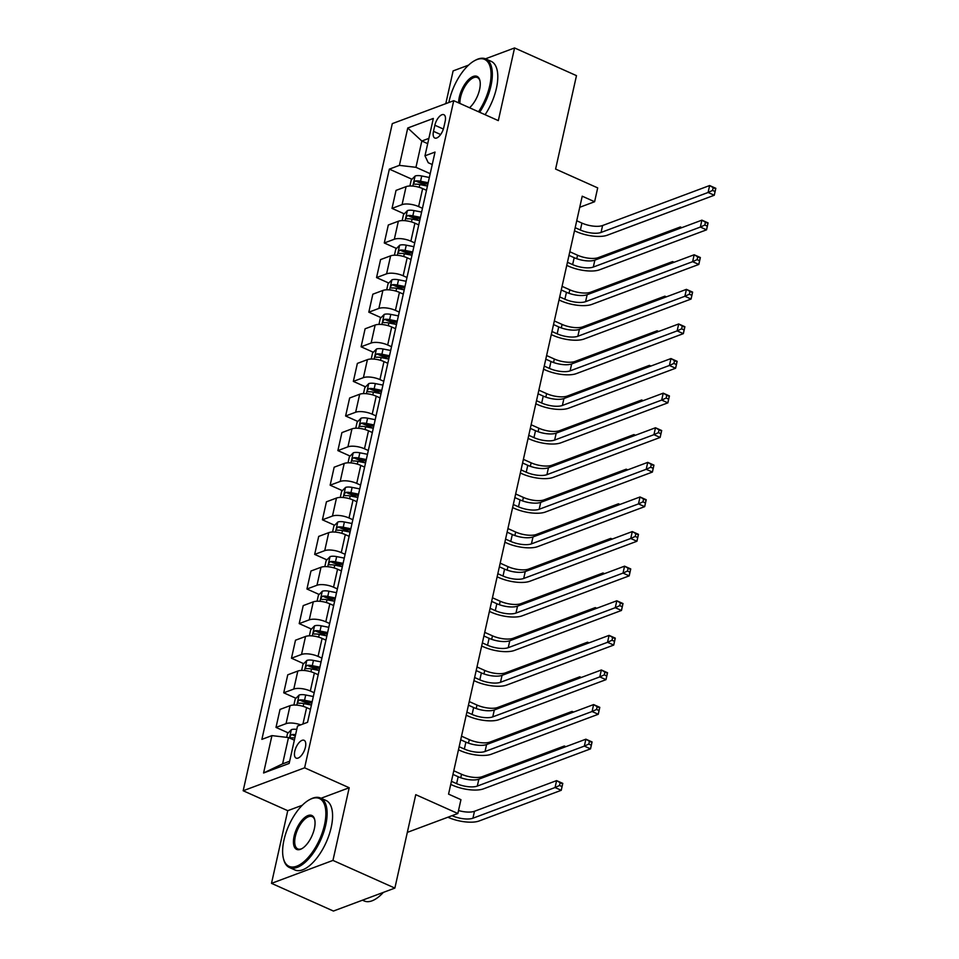 <?xml version="1.0" encoding="UTF-8"?>
<svg xmlns="http://www.w3.org/2000/svg" width="959" height="959" viewBox="0 0 959 959"><rect width="100%" height="100%" fill="white"/><g stroke="black" fill="none" stroke-linecap="round" stroke-linejoin="round"><path stroke-width="1.44" d="M305.418 747.217A9.746 4.423 -65.9 0 0 304.087 740.3A9.746 4.423 -65.9 0 0 294.785 751.185A9.746 4.423 -65.9 0 0 296.127 758.101A9.746 4.423 -65.9 0 0 305.418 747.217M271.505 883.359L333.42 911.05L394.868 888.094L332.953 860.415L349.196 787.747L304.614 767.811L243.178 790.755L287.748 810.691L271.505 883.359L332.953 860.415M304.614 767.811L453.739 100.683L392.291 123.627L243.178 790.755M468.555 65.128L453.116 70.906L445.791 103.644M453.739 100.683L498.32 120.618L514.563 47.95L485.482 58.811M514.563 47.95L576.479 75.641L555.597 169.06L597.697 187.892L594.604 201.738L582.221 196.199L448.56 794.124L460.943 799.662L457.851 813.508L415.75 794.675L394.868 888.094M434.859 125.233L433.492 131.323A9.446 4.292 -65.9 0 0 434.787 138.024A9.446 4.292 -65.9 0 0 443.789 127.487L445.156 121.397A9.446 4.292 -65.9 0 0 443.861 114.696A9.446 4.292 -65.9 0 0 434.859 125.233L443.37 129.045M428.877 138.396L421.828 141.021L415.954 167.322L399.4 165.368L389.354 169.132L261.891 739.365L271.936 735.613L288.491 737.567L282.605 763.867L289.654 761.23M399.4 165.368L407.755 128.003L433.324 118.448L424.981 155.826L428.241 162.73L432.245 164.516M271.936 735.613L263.581 772.99L289.162 763.436L297.506 726.071L307.563 722.307L435.026 152.073L424.981 155.826M407.323 832.376L457.851 813.508M579.739 207.288L594.604 201.738M427.702 143.646L421.828 141.021L407.755 128.003M430.195 173.687L415.954 167.322M426.479 190.302L422.643 188.587A12.179 4.435 -167.4 0 0 406.089 186.633L396.043 190.385L392.015 208.379L404.242 213.845M422.451 208.295L418.615 206.581A12.179 4.435 -167.4 0 0 402.073 204.627L392.015 208.379M418.747 224.897L414.899 223.183A12.179 4.435 -167.4 0 0 398.357 221.241L388.311 224.993L384.283 242.987L396.511 248.453M414.72 242.891L410.884 241.177A12.179 4.435 -167.4 0 0 394.329 239.235L384.283 242.987M411.003 259.505L407.167 257.791A12.179 4.435 -167.4 0 0 390.625 255.837L380.579 259.589L376.551 277.583L388.779 283.049M406.988 277.499L403.152 275.784A12.179 4.435 -167.4 0 0 386.597 273.83L376.551 277.583M403.271 294.101L399.435 292.387A12.179 4.435 -167.4 0 0 382.893 290.445L372.835 294.197L368.819 312.19L381.047 317.657M399.256 312.095L395.42 310.38A12.179 4.435 -167.4 0 0 378.865 308.438L368.819 312.19M395.54 328.709L391.704 326.995A12.179 4.435 -167.4 0 0 375.149 325.041L365.103 328.793L361.087 346.786L373.303 352.253M391.524 346.702L387.676 344.988A12.179 4.435 -167.4 0 0 371.133 343.034L361.087 346.786M387.808 363.305L383.972 361.591A12.179 4.435 -167.4 0 0 367.417 359.649L357.371 363.401L353.344 381.394L365.571 386.861M383.78 381.298L379.944 379.584A12.179 4.435 -167.4 0 0 363.401 377.642L353.344 381.394M380.076 397.913L376.228 396.199A12.179 4.435 -167.4 0 0 359.685 394.245L349.639 397.997L345.612 415.99L357.839 421.457M376.048 415.906L372.212 414.192A12.179 4.435 -167.4 0 0 355.657 412.238L345.612 415.99M372.332 432.521L368.496 430.795A12.179 4.435 -167.4 0 0 351.953 428.853L341.907 432.605L337.88 450.598L350.107 456.064M368.316 450.514L364.48 448.788A12.179 4.435 -167.4 0 0 347.925 446.846L337.88 450.598M364.6 467.117L360.764 465.403A12.179 4.435 -167.4 0 0 344.209 463.449L334.164 467.201L330.148 485.194L342.375 490.66M360.584 485.11L356.736 483.396A12.179 4.435 -167.4 0 0 340.193 481.442L330.148 485.194M356.868 501.725L353.032 499.999A12.179 4.435 -167.4 0 0 336.477 498.057L326.432 501.809L322.416 519.802L334.631 525.268M352.84 519.718L349.004 517.992A12.179 4.435 -167.4 0 0 332.461 516.05L322.416 519.802M349.136 536.321L345.3 534.607A12.179 4.435 -167.4 0 0 328.745 532.653L318.7 536.405L314.672 554.398L326.899 559.864M345.108 554.314L341.272 552.6A12.179 4.435 -167.4 0 0 324.717 550.646L314.672 554.398M341.404 570.929L337.556 569.202A12.179 4.435 -167.4 0 0 321.013 567.26L310.968 571.013L306.94 589.006L319.167 594.472M337.376 588.922L333.54 587.196A12.179 4.435 -167.4 0 0 316.985 585.254L306.94 589.006M333.66 605.525L329.824 603.81A12.179 4.435 -167.4 0 0 313.281 601.856L303.224 605.608L299.208 623.602L311.435 629.068M329.644 623.518L325.808 621.804A12.179 4.435 -167.4 0 0 309.254 619.85L299.208 623.602M325.928 640.132L322.092 638.406A12.179 4.435 -167.4 0 0 305.537 636.464L295.492 640.216L291.476 658.21L303.691 663.676M321.912 658.126L318.064 656.4A12.179 4.435 -167.4 0 0 301.522 654.458L291.476 658.21M318.196 674.728L314.36 673.014A12.179 4.435 -167.4 0 0 297.805 671.06L287.76 674.812L283.732 692.806L295.959 698.284M314.168 692.722L310.332 691.007A12.179 4.435 -167.4 0 0 293.79 689.053L283.732 692.806M310.464 709.336L306.616 707.622A12.179 4.435 -167.4 0 0 290.074 705.668L280.028 709.42L276 727.413L288.227 732.88M294.353 740.192L288.491 737.567M389.354 169.132L411.986 179.249M419.335 182.534L427.031 185.974M303.32 701.568L311.016 705.009M311.052 666.961L318.748 670.401M318.784 632.365L326.48 635.805M326.528 597.757L334.212 601.197M334.259 563.161L341.943 566.601M341.991 528.553L349.687 531.993M349.723 493.957L357.419 497.397M357.455 459.349L365.151 462.789M365.199 424.753L372.883 428.193M372.931 390.145L380.615 393.586M380.663 355.549L388.359 358.99M388.395 320.941L396.091 324.382M396.127 286.345L403.823 289.786M403.871 251.737L411.555 255.178M411.603 217.142L419.299 220.582M300.73 724.86A12.179 4.435 -167.4 0 0 286.046 723.661L276 727.413M263.581 772.99L282.605 763.867M349.196 787.747L321.049 798.26M302.277 805.272L287.748 810.691M575.184 227.691L580.375 230.004A15.224 5.538 -167.4 0 0 601.053 232.45L708.09 192.471L709.636 185.543L715.822 188.312L714.275 195.24L607.251 235.219A22.836 8.307 12.6 0 1 576.215 231.563L574.489 230.783M576.731 220.762L581.921 223.087A15.224 5.538 -167.4 0 0 602.6 225.521L709.636 185.543L713.184 187.652L712.573 190.421L715.042 191.524L715.666 188.755L713.184 187.652M715.042 191.524L714.275 195.24L708.09 192.471L712.573 190.421M409.901 185.998L411.231 180.004L415.175 176A8.068 2.937 12.6 0 1 421.732 175.977L429.344 177.475M428.17 182.725L420.557 181.239A8.068 2.937 -167.4 0 0 415.547 180.927C413.617 182.33 413.377 183.433 414.803 184.248A8.068 2.937 12.6 0 1 419.814 184.56L427.426 186.058M415.547 180.927L419.119 182.522A4.112 1.498 12.6 0 1 420.522 182.701L427.858 184.14M569.802 251.749L577.546 255.214A15.224 5.538 -167.4 0 0 598.236 257.647L680.351 226.971L681.849 227.643M680.063 228.314L680.351 226.971L681.621 227.727M567.44 262.286L572.631 264.612A15.224 5.538 -167.4 0 0 593.321 267.046L700.358 227.067L701.904 220.15L708.09 222.92L706.543 229.836L599.507 269.815A22.836 8.307 12.6 0 1 568.483 266.158L566.757 265.391M568.987 255.37L574.177 257.695A15.224 5.538 -167.4 0 0 594.868 260.129L701.904 220.15L705.452 222.248L704.841 225.017L707.31 226.132L707.934 223.363L705.452 222.248M707.31 226.132L706.543 229.836L700.358 227.067L704.841 225.017M559.708 296.894L564.899 299.22A15.224 5.538 -167.4 0 0 585.589 301.653L692.626 261.675L694.172 254.758L700.358 257.527L698.811 264.444L591.775 304.423A22.836 8.307 12.6 0 1 560.751 300.766L559.013 299.987M561.255 289.978L566.445 292.291A15.224 5.538 -167.4 0 0 587.136 294.725L694.172 254.758L697.72 256.856L697.097 259.625L699.579 260.728L700.19 257.959L697.72 256.856M699.579 260.728L698.811 264.444L692.626 261.675L697.097 259.625M551.976 331.49L557.167 333.816A15.224 5.538 -167.4 0 0 577.857 336.249L684.882 296.271L686.428 289.354L692.626 292.123L691.079 299.04L584.043 339.018A22.836 8.307 12.6 0 1 553.019 335.362L551.281 334.595M553.523 324.574L558.713 326.899A15.224 5.538 -167.4 0 0 579.404 329.333L686.428 289.354L689.989 291.452L689.365 294.221L691.847 295.336L692.458 292.567L689.989 291.452M691.847 295.336L691.079 299.04L684.882 296.271L689.365 294.221M402.157 220.606L403.499 214.6L407.443 210.596A8.068 2.937 12.6 0 1 414 210.572L421.612 212.071M420.438 217.333L412.826 215.835A8.068 2.937 -167.4 0 0 407.815 215.523C405.885 216.926 405.633 218.041 407.072 218.844A8.068 2.937 12.6 0 1 412.082 219.155L419.694 220.654M407.815 215.523L411.375 217.118A4.112 1.498 12.6 0 1 412.79 217.297L420.126 218.748M562.07 286.345L569.814 289.81A15.224 5.538 -167.4 0 0 590.504 292.243L672.619 261.579L674.117 262.239M672.319 262.91L672.619 261.579L673.889 262.322M394.425 255.202L395.767 249.208L399.711 245.204A8.068 2.937 12.6 0 1 406.268 245.18L413.88 246.679M412.706 251.941L405.094 250.443A8.068 2.937 -167.4 0 0 400.083 250.131C398.153 251.534 397.901 252.637 399.34 253.452A8.068 2.937 12.6 0 1 404.35 253.763L411.962 255.262M400.083 250.131L403.643 251.726A4.112 1.498 12.6 0 1 405.046 251.905L412.382 253.344M554.326 320.953L562.082 324.418A15.224 5.538 -167.4 0 0 582.76 326.851L664.887 296.175L666.373 296.846M664.587 297.518L664.887 296.175L666.157 296.93M386.693 289.81L388.035 283.804L391.967 279.8A8.068 2.937 12.6 0 1 398.536 279.788L406.137 281.275M404.962 286.537L397.35 285.039A8.068 2.937 -167.4 0 0 392.351 284.727C390.421 286.13 390.169 287.244 391.608 288.06A8.068 2.937 12.6 0 1 396.618 288.359L404.219 289.858M392.351 284.727L395.911 286.321A4.112 1.498 12.6 0 1 397.314 286.501L404.65 287.952M546.594 355.549L554.338 359.014A15.224 5.538 -167.4 0 0 575.028 361.447L657.155 330.783L658.641 331.442M656.855 332.114L657.155 330.783L658.425 331.526M544.244 366.098L549.435 368.424A15.224 5.538 -167.4 0 0 570.114 370.857L677.15 330.879L678.696 323.962L684.894 326.731L683.347 333.648L576.311 373.626A22.836 8.307 12.6 0 1 545.275 369.97L543.549 369.191M545.791 359.181L550.981 361.495A15.224 5.538 -167.4 0 0 571.66 363.941L678.696 323.962L682.245 326.06L681.633 328.829L684.103 329.932L684.726 327.163L682.245 326.06M684.103 329.932L683.347 333.648L677.15 330.879L681.633 328.829M378.961 324.406L380.291 318.412L384.235 314.408A8.068 2.937 12.6 0 1 390.793 314.384L398.405 315.883M397.23 321.145L389.618 319.647A8.068 2.937 -167.4 0 0 384.619 319.335C382.677 320.738 382.437 321.84 383.876 322.656A8.068 2.937 12.6 0 1 388.874 322.967L396.487 324.466M384.619 319.335L388.179 320.929A4.112 1.498 12.6 0 1 389.582 321.109L396.918 322.548M538.862 390.157L546.606 393.622A15.224 5.538 -167.4 0 0 567.296 396.055L649.423 365.379L650.909 366.05M649.123 366.722L649.423 365.379L650.681 366.134M478.505 111.759A37.149 16.878 -65.9 0 0 489.713 85.771A37.149 16.878 -65.9 0 0 474.633 60.645A37.149 16.878 -65.9 0 0 449.184 100.899A37.149 16.878 -65.9 0 0 448.848 102.505M474.633 60.645L475.508 60.177A38.072 17.298 114.1 0 1 485.733 58.919A38.072 17.298 114.1 0 1 490.948 85.914A38.072 17.298 114.1 0 1 479.656 112.263M458.642 102.865A18.581 8.439 114.1 0 1 459.313 97.123A18.581 8.439 114.1 0 1 469.982 78.386A18.581 8.439 114.1 0 1 479.896 80.508A18.581 8.439 114.1 0 1 479.584 89.547A18.581 8.439 114.1 0 1 469.55 107.744M480.003 81A17.658 8.02 -65.9 0 0 477.402 77.547A17.658 8.02 -65.9 0 0 460.56 97.267A17.658 8.02 -65.9 0 0 459.924 103.452M485.733 58.919L491.176 61.352A38.072 17.298 114.1 0 1 496.402 88.348A38.072 17.298 114.1 0 1 485.11 114.708M324.502 824.872A37.149 16.878 -65.9 0 0 309.433 799.746A37.149 16.878 -65.9 0 0 283.984 840A37.149 16.878 -65.9 0 0 283.337 858.101A37.149 16.878 -65.9 0 0 303.176 862.333A37.149 16.878 -65.9 0 0 324.502 824.872M309.433 799.746L310.296 799.279A38.072 17.298 114.1 0 1 320.522 798.02A38.072 17.298 114.1 0 1 325.736 825.016A38.072 17.298 114.1 0 1 289.438 867.523A38.072 17.298 114.1 0 1 283.564 859.06L283.337 858.101M314.372 828.66A18.581 8.439 114.1 0 1 301.641 848.787A18.581 8.439 114.1 0 1 294.113 836.224A18.581 8.439 114.1 0 1 304.77 817.488A18.581 8.439 114.1 0 1 314.696 819.609A18.581 8.439 114.1 0 1 314.372 828.66M314.804 820.113A17.658 8.02 -65.9 0 0 312.19 816.648A17.658 8.02 -65.9 0 0 295.348 836.368A17.658 8.02 -65.9 0 0 297.769 848.895A17.658 8.02 -65.9 0 0 302.085 848.535M320.522 798.02L325.976 800.453A38.072 17.298 114.1 0 1 331.191 827.449A38.072 17.298 114.1 0 1 294.892 869.957L289.438 867.523M383.384 892.385A38.072 17.298 114.1 0 1 364.228 900.969L362.49 900.189M536.501 400.694L541.691 403.02A15.224 5.538 -167.4 0 0 562.382 405.453L669.418 365.475L670.964 358.558L677.15 361.327L675.604 368.244L568.579 408.222A22.836 8.307 12.6 0 1 537.543 404.566L535.817 403.799M538.047 393.777L543.25 396.103A15.224 5.538 -167.4 0 0 563.928 398.536L670.964 358.558L674.513 360.656L673.901 363.425L676.371 364.54L676.994 361.771L674.513 360.656M676.371 364.54L675.604 368.244L669.418 365.475L673.901 363.425M528.769 435.302L533.959 437.628A15.224 5.538 -167.4 0 0 554.65 440.061L661.686 400.083L663.232 393.166L669.418 395.935L667.872 402.852L560.835 442.83A22.836 8.307 12.6 0 1 529.812 439.174L528.073 438.395M530.315 428.385L535.506 430.699A15.224 5.538 -167.4 0 0 556.196 433.144L663.232 393.166L666.781 395.264L666.157 398.033L668.639 399.136L669.262 396.367L666.781 395.264M668.639 399.136L667.872 402.852L661.686 400.083L666.157 398.033M521.037 469.898L526.227 472.224A15.224 5.538 -167.4 0 0 546.918 474.657L653.942 434.679L655.488 427.762L661.686 430.531L660.14 437.448L553.103 477.426A22.836 8.307 12.6 0 1 522.08 473.782L520.341 473.003M522.583 462.981L527.774 465.307A15.224 5.538 -167.4 0 0 548.464 467.74L655.488 427.762L659.049 429.86L658.425 432.629L660.907 433.744L661.518 430.975L659.049 429.86M660.907 433.744L660.14 437.448L653.942 434.679L658.425 432.629M513.305 504.506L518.495 506.832A15.224 5.538 -167.4 0 0 539.174 509.265L646.21 469.287L647.757 462.37L653.954 465.139L652.408 472.056L545.371 512.034A22.836 8.307 12.6 0 1 514.336 508.378L512.609 507.599M514.851 497.589L520.042 499.903A15.224 5.538 -167.4 0 0 540.732 502.348L647.757 462.37L651.317 464.468L650.693 467.237L653.175 468.34L653.786 465.571L651.317 464.468M653.175 468.34L652.408 472.056L646.21 469.287L650.693 467.237M505.573 539.114L510.763 541.427A15.224 5.538 -167.4 0 0 531.442 543.861L638.478 503.895L640.025 496.966L646.222 499.735L644.676 506.652L537.639 546.63A22.836 8.307 12.6 0 1 506.604 542.986L504.878 542.207M507.119 532.185L512.31 534.511A15.224 5.538 -167.4 0 0 532.988 536.944L640.025 496.966L643.573 499.064L642.962 501.833L645.431 502.948L646.054 500.178L643.573 499.064M645.431 502.948L644.676 506.652L638.478 503.895L642.962 501.833M371.217 359.014L372.56 353.02L376.503 349.004A8.068 2.937 12.6 0 1 383.061 348.992L390.673 350.479M389.498 355.741L381.886 354.243A8.068 2.937 -167.4 0 0 376.875 353.931C374.945 355.333 374.693 356.448 376.132 357.263A8.068 2.937 12.6 0 1 381.143 357.563L388.755 359.062M376.875 353.931L380.447 355.525A4.112 1.498 12.6 0 1 381.85 355.705L389.186 357.156M531.13 424.753L538.874 428.217A15.224 5.538 -167.4 0 0 559.565 430.663L641.679 399.987L643.177 400.646M641.379 401.318L641.679 399.987L642.95 400.73M363.485 393.61L364.828 387.616L368.771 383.612A8.068 2.937 12.6 0 1 375.329 383.588L382.941 385.086M381.766 390.349L374.154 388.851A8.068 2.937 -167.4 0 0 369.143 388.539C367.213 389.941 366.961 391.044 368.4 391.859A8.068 2.937 12.6 0 1 373.411 392.171L381.023 393.669M369.143 388.539L372.703 390.133A4.112 1.498 12.6 0 1 374.118 390.313L381.442 391.752M523.398 459.361L531.142 462.825A15.224 5.538 -167.4 0 0 551.821 465.259L633.947 434.583L635.445 435.254M633.647 435.925L633.947 434.583L635.218 435.338M355.753 428.217L357.096 422.224L361.04 418.208A8.068 2.937 12.6 0 1 367.597 418.196L375.209 419.682M374.034 424.945L366.422 423.446A8.068 2.937 -167.4 0 0 361.411 423.147C359.481 424.549 359.229 425.652 360.668 426.467A8.068 2.937 12.6 0 1 365.679 426.779L373.291 428.265M361.411 423.147L364.971 424.729A4.112 1.498 12.6 0 1 366.374 424.921L373.71 426.359M515.654 493.957L523.41 497.421A15.224 5.538 -167.4 0 0 544.089 499.867L626.215 469.191L627.701 469.862M625.915 470.521L626.215 469.191L627.486 469.934M348.021 462.813L349.364 456.82L353.296 452.816A8.068 2.937 12.6 0 1 359.853 452.792L367.465 454.29M366.29 459.553L358.678 458.054A8.068 2.937 -167.4 0 0 353.679 457.743C351.737 459.145 351.497 460.248 352.936 461.063A8.068 2.937 12.6 0 1 357.935 461.375L365.547 462.873M353.679 457.743L357.239 459.337A4.112 1.498 12.6 0 1 358.642 459.517L365.978 460.955M507.922 528.565L515.666 532.029A15.224 5.538 -167.4 0 0 536.357 534.463L618.483 503.787L619.97 504.458M618.183 505.129L618.483 503.787L619.754 504.542M340.289 497.421L341.62 491.428L345.564 487.412A8.068 2.937 12.6 0 1 352.121 487.4L359.733 488.886M358.558 494.149L350.946 492.65A8.068 2.937 -167.4 0 0 345.935 492.351C344.005 493.753 343.766 494.856 345.204 495.671A8.068 2.937 12.6 0 1 350.203 495.983L357.815 497.469M345.935 492.351L349.508 493.945A4.112 1.498 12.6 0 1 350.91 494.125L358.246 495.563M500.19 563.161L507.934 566.625A15.224 5.538 -167.4 0 0 528.625 569.071L610.751 538.395L612.238 539.066M610.451 539.725L610.751 538.395L612.01 539.138M497.829 573.71L503.019 576.035A15.224 5.538 -167.4 0 0 523.71 578.469L630.746 538.49L632.293 531.574L638.478 534.343L636.932 541.26L529.907 581.238A22.836 8.307 12.6 0 1 498.872 577.582L497.146 576.803M499.375 566.793L504.566 569.107A15.224 5.538 -167.4 0 0 525.256 571.552L632.293 531.574L635.841 533.672L635.23 536.441L637.699 537.543L638.322 534.774L635.841 533.672M637.699 537.543L636.932 541.26L630.746 538.49L635.23 536.441M332.545 532.017L333.888 526.023L337.832 522.02A8.068 2.937 12.6 0 1 344.389 521.996L352.001 523.494M350.826 528.757L343.214 527.258A8.068 2.937 -167.4 0 0 338.203 526.947C336.273 528.349 336.022 529.452 337.46 530.267A8.068 2.937 12.6 0 1 342.471 530.579L350.083 532.077M338.203 526.947L341.776 528.541A4.112 1.498 12.6 0 1 343.178 528.721L350.514 530.159M492.458 597.769L500.202 601.233A15.224 5.538 -167.4 0 0 520.893 603.667L603.007 572.991L604.506 573.662M602.708 574.333L603.007 572.991L604.278 573.746M490.097 608.318L495.288 610.631A15.224 5.538 -167.4 0 0 515.978 613.065L623.014 573.098L624.561 566.17L630.746 568.939L629.2 575.868L522.164 615.834A22.836 8.307 12.6 0 1 491.14 612.19L489.402 611.41M491.643 601.389L496.834 603.714A15.224 5.538 -167.4 0 0 517.524 606.148L624.561 566.17L628.109 568.267L627.486 571.037L629.967 572.151L630.59 569.382L628.109 568.267M629.967 572.151L629.2 575.868L623.014 573.098L627.486 571.037M324.813 566.625L326.156 560.631L330.1 556.616A8.068 2.937 12.6 0 1 336.657 556.604L344.269 558.09M343.094 563.353L335.482 561.854A8.068 2.937 -167.4 0 0 330.471 561.554C328.541 562.957 328.29 564.06 329.728 564.875A8.068 2.937 12.6 0 1 334.739 565.187L342.351 566.673M330.471 561.554L334.032 563.149A4.112 1.498 12.6 0 1 335.446 563.329L342.771 564.767M484.727 632.365L492.47 635.829A15.224 5.538 -167.4 0 0 513.149 638.274L595.275 607.598L596.774 608.27M594.976 608.929L595.275 607.598L596.546 608.354M482.365 642.914L487.556 645.239A15.224 5.538 -167.4 0 0 508.246 647.673L615.27 607.694L616.817 600.778L623.014 603.547L621.468 610.463L514.432 650.442A22.836 8.307 12.6 0 1 483.408 646.786L481.67 646.018M483.911 635.997L489.102 638.31A15.224 5.538 -167.4 0 0 509.792 640.756L616.817 600.778L620.377 602.875L619.754 605.644L622.235 606.747L622.847 603.978L620.377 602.875M622.235 606.747L621.468 610.463L615.27 607.694L619.754 605.644M317.081 601.221L318.424 595.227L322.368 591.223A8.068 2.937 12.6 0 1 328.925 591.2L336.537 592.698M335.35 597.96L327.75 596.462A8.068 2.937 -167.4 0 0 322.739 596.15C320.809 597.553 320.558 598.668 321.996 599.471A8.068 2.937 12.6 0 1 327.007 599.783L334.619 601.281M322.739 596.15L326.3 597.745A4.112 1.498 12.6 0 1 327.702 597.925L335.039 599.363M476.983 666.973L484.739 670.437A15.224 5.538 -167.4 0 0 505.417 672.87L587.543 642.194L589.03 642.866M587.244 643.537L587.543 642.194L588.814 642.95M474.633 677.522L479.824 679.835A15.224 5.538 -167.4 0 0 500.502 682.281L607.538 642.302L609.085 635.373L615.282 638.143L613.736 645.071L506.7 685.05A22.836 8.307 12.6 0 1 475.664 681.393L473.938 680.614M476.179 670.593L481.37 672.918A15.224 5.538 -167.4 0 0 502.048 675.352L609.085 635.373L612.645 637.483L612.022 640.24L614.503 641.355L615.115 638.586L612.645 637.483M614.503 641.355L613.736 645.071L607.538 642.302L612.022 640.24M309.349 635.829L310.692 629.835L314.624 625.819A8.068 2.937 12.6 0 1 321.181 625.807L328.793 627.306M327.618 632.556L320.006 631.07A8.068 2.937 -167.4 0 0 315.008 630.758C313.066 632.161 312.826 633.264 314.264 634.079A8.068 2.937 12.6 0 1 319.263 634.39L326.875 635.877M315.008 630.758L318.568 632.353A4.112 1.498 12.6 0 1 319.97 632.532L327.307 633.971M469.251 701.58L476.995 705.045A15.224 5.538 -167.4 0 0 497.685 707.478L579.811 676.802L581.298 677.474M579.512 678.133L579.811 676.802L581.082 677.557M466.901 712.117L472.092 714.443A15.224 5.538 -167.4 0 0 492.77 716.876L599.807 676.898L601.353 669.981L607.538 672.75L605.992 679.667L498.968 719.646A22.836 8.307 12.6 0 1 467.932 715.989L466.206 715.222M468.448 705.201L473.638 707.526A15.224 5.538 -167.4 0 0 494.317 709.96L601.353 669.981L604.901 672.079L604.29 674.848L606.759 675.951L607.383 673.182L604.901 672.079M606.759 675.951L605.992 679.667L599.807 676.898L604.29 674.848M301.617 670.425L302.948 664.431L306.892 660.427A8.068 2.937 12.6 0 1 313.449 660.403L321.061 661.902M319.886 667.164L312.274 665.666A8.068 2.937 -167.4 0 0 307.264 665.354C305.334 666.757 305.094 667.872 306.52 668.675A8.068 2.937 12.6 0 1 311.531 668.986L319.143 670.485M307.264 665.354L310.836 666.949A4.112 1.498 12.6 0 1 312.238 667.128L319.575 668.567M461.519 736.176L469.263 739.641A15.224 5.538 -167.4 0 0 489.953 742.074L572.067 711.41L573.566 712.069M571.78 712.741L572.067 711.41L573.338 712.153M459.157 746.725L464.348 749.039A15.224 5.538 -167.4 0 0 485.038 751.484L592.075 711.506L593.621 704.577L599.807 707.346L598.26 714.275L491.224 754.254A22.836 8.307 12.6 0 1 460.2 750.597L458.474 749.818M460.704 739.797L465.894 742.122A15.224 5.538 -167.4 0 0 486.585 744.556L593.621 704.577L597.169 706.687L596.546 709.456L599.027 710.559L599.651 707.79L597.169 706.687M599.027 710.559L598.26 714.275L592.075 711.506L596.546 709.456M293.874 705.033L295.216 699.039L299.16 695.023A8.068 2.937 12.6 0 1 305.717 695.011L313.329 696.51M312.154 701.76L304.542 700.274A8.068 2.937 -167.4 0 0 299.532 699.962C297.602 701.365 297.35 702.467 298.788 703.283A8.068 2.937 12.6 0 1 303.799 703.594L311.411 705.081M299.532 699.962L303.092 701.556A4.112 1.498 12.6 0 1 304.506 701.736L311.843 703.175M453.787 770.784L461.531 774.249A15.224 5.538 -167.4 0 0 482.221 776.682L564.336 746.006L565.834 746.677M564.036 747.349L564.336 746.006L565.606 746.761M451.425 781.321L456.616 783.647A15.224 5.538 -167.4 0 0 477.306 786.08L584.343 746.102L585.889 739.185L592.075 741.954L590.528 748.871L483.492 788.849A22.836 8.307 12.6 0 1 452.468 785.193L450.73 784.426M452.972 774.404L458.162 776.73A15.224 5.538 -167.4 0 0 478.853 779.164L585.889 739.185L589.437 741.283L588.814 744.052L591.295 745.155L591.907 742.386L589.437 741.283M591.295 745.155L590.528 748.871L584.343 746.102L588.814 744.052M286.657 737.351L287.484 733.635L291.428 729.631A8.068 2.937 12.6 0 1 296.763 729.403M452.037 815.677L452.252 815.761A15.224 5.538 -167.4 0 0 472.931 818.207L555.057 787.531L556.604 780.614L562.789 783.383L561.243 790.3L479.128 820.976A22.836 8.307 12.6 0 1 448.093 817.32L447.889 817.224M295.588 734.666A8.068 2.937 -167.4 0 0 291.8 734.558C289.87 735.961 289.618 737.075 291.057 737.879A8.068 2.937 12.6 0 1 294.845 737.986M458.51 810.547A15.224 5.538 -167.4 0 0 474.477 811.278L556.604 780.614L560.152 782.712L559.541 785.481L562.01 786.584L562.633 783.815L560.152 782.712M562.01 786.584L561.243 790.3L555.057 787.531L559.541 785.481M418.615 206.581L422.643 188.587M410.884 241.177L414.899 223.183M403.152 275.784L407.167 257.791M395.42 310.38L399.435 292.387M387.676 344.988L391.704 326.995M379.944 379.584L383.972 361.591M372.212 414.192L376.228 396.199M364.48 448.788L368.496 430.795M356.736 483.396L360.764 465.403M349.004 517.992L353.032 499.999M341.272 552.6L345.3 534.607M333.54 587.196L337.556 569.202M325.808 621.804L329.824 603.81M318.064 656.4L322.092 638.406M310.332 691.007L314.36 673.014M302.948 724.033L306.616 707.622M402.073 204.627L406.089 186.633M394.329 239.235L398.357 221.241M386.597 273.83L390.625 255.837M378.865 308.438L382.893 290.445M371.133 343.034L375.149 325.041M363.401 377.642L367.417 359.649M355.657 412.238L359.685 394.245M347.925 446.846L351.953 428.853M340.193 481.442L344.209 463.449M332.461 516.05L336.477 498.057M324.717 550.646L328.745 532.653M316.985 585.254L321.013 567.26M309.254 619.85L313.281 601.856M301.522 654.458L305.537 636.464M293.79 689.053L297.805 671.06M286.046 723.661L290.074 705.668M440.649 134.524L433.492 131.323M581.921 223.087L580.375 230.004M602.6 225.521L601.053 232.45M415.079 176.096L412.838 186.094M419.814 184.56L419.203 187.317M421.732 175.977L420.557 181.239M577.546 255.214L576.767 258.714M598.236 257.647L597.937 258.978M574.177 257.695L572.631 264.612M594.868 260.129L593.321 267.046M566.445 292.291L564.899 299.22M587.136 294.725L585.589 301.653M558.713 326.899L557.167 333.816M579.404 329.333L577.857 336.249M407.347 210.692L405.106 220.69M412.082 219.155L411.459 221.925M414 210.572L412.826 215.835M569.814 289.81L569.035 293.322M590.504 292.243L590.205 293.586M399.603 245.3L397.374 255.298M404.35 253.763L403.727 256.521M406.268 245.18L405.094 250.443M562.082 324.418L561.291 327.918M582.76 326.851L582.461 328.182M391.871 279.896L389.642 289.894M396.618 288.359L395.995 291.128M398.536 279.788L397.35 285.039M554.338 359.014L553.559 362.526M575.028 361.447L574.729 362.79M550.981 361.495L549.435 368.424M571.66 363.941L570.114 370.857M384.139 314.504L381.91 324.502M388.874 322.967L388.263 325.724M390.793 314.384L389.618 319.647M546.606 393.622L545.827 397.122M567.296 396.055L566.997 397.386M543.25 396.103L541.691 403.02M563.928 398.536L562.382 405.453M535.506 430.699L533.959 437.628M556.196 433.144L554.65 440.061M527.774 465.307L526.227 472.224M548.464 467.74L546.918 474.657M520.042 499.903L518.495 506.832M540.732 502.348L539.174 509.265M512.31 534.511L510.763 541.427M532.988 536.944L531.442 543.861M376.407 349.1L374.166 359.098M381.143 357.563L380.531 360.332M383.061 348.992L381.886 354.243M538.874 428.217L538.095 431.73M559.565 430.663L559.265 431.994M368.676 383.708L366.434 393.705M373.411 392.171L372.787 394.928M375.329 383.588L374.154 388.851M531.142 462.825L530.351 466.326M551.821 465.259L551.533 466.601M360.932 418.316L358.702 428.301M365.679 426.779L365.055 429.536M367.597 418.196L366.422 423.446M523.41 497.421L522.619 500.934M544.089 499.867L543.789 501.197M353.2 452.912L350.97 462.909M357.935 461.375L357.323 464.132M359.853 452.792L358.678 458.054M515.666 532.029L514.887 535.53M536.357 534.463L536.057 535.805M345.468 487.52L343.226 497.505M350.203 495.983L349.591 498.74M352.121 487.4L350.946 492.65M507.934 566.625L507.155 570.137M528.625 569.071L528.325 570.401M504.566 569.107L503.019 576.035M525.256 571.552L523.71 578.469M337.736 522.116L335.494 532.113M342.471 530.579L341.86 533.336M344.389 521.996L343.214 527.258M500.202 601.233L499.423 604.733M520.893 603.667L520.593 605.009M496.834 603.714L495.288 610.631M517.524 606.148L515.978 613.065M329.992 556.723L327.762 566.709M334.739 565.187L334.116 567.944M336.657 556.604L335.482 561.854M492.47 635.829L491.679 639.341M513.149 638.274L512.849 639.605M489.102 638.31L487.556 645.239M509.792 640.756L508.246 647.673M322.26 591.319L320.03 601.317M327.007 599.783L326.384 602.552M328.925 591.2L327.75 596.462M484.739 670.437L483.947 673.937M505.417 672.87L505.117 674.213M481.37 672.918L479.824 679.835M502.048 675.352L500.502 682.281M314.528 625.927L312.298 635.913M319.263 634.39L318.652 637.148M321.181 625.807L320.006 631.07M476.995 705.045L476.215 708.545M497.685 707.478L497.385 708.809M473.638 707.526L472.092 714.443M494.317 709.96L492.77 716.876M306.796 660.523L304.554 670.521M311.531 668.986L310.92 671.756M313.449 660.403L312.274 665.666M469.263 739.641L468.483 743.141M489.953 742.074L489.653 743.417M465.894 742.122L464.348 749.039M486.585 744.556L485.038 751.484M299.064 695.131L296.822 705.129M303.799 703.594L303.176 706.351M305.717 695.011L304.542 700.274M461.531 774.249L460.752 777.749M482.221 776.682L481.921 778.013M458.162 776.73L456.616 783.647M478.853 779.164L477.306 786.08M291.32 729.727L289.474 738.01M474.477 811.278L472.931 818.207M295.264 736.116L291.8 734.558"/></g></svg>

